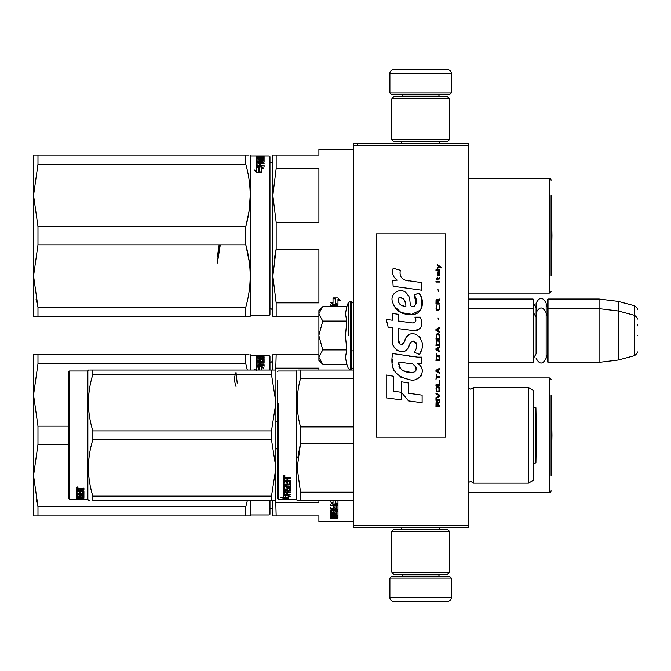 <?xml version="1.0" encoding="UTF-8"?>
<svg xmlns="http://www.w3.org/2000/svg" width="671" height="671" viewBox="0 0 671 671"><rect width="100%" height="100%" fill="white"/><g stroke="black" fill="none" stroke-linecap="round" stroke-linejoin="round"><path stroke-width="1.01" d="M468.584 299.04L533.059 299.04L533.822 299.811L533.822 361.602L533.059 362.365L468.584 362.365L468.584 364.017M468.584 340.172L468.584 306.597L468.584 308.635L533.059 308.635L533.059 362.365M468.584 145.523L353.441 145.523L353.441 143.602L468.584 143.602L468.584 527.398L353.441 527.398L353.441 525.477L468.584 525.477M357.282 143.602L357.282 145.523M353.441 145.523L353.441 525.477M451.306 92.942L389.901 92.942L391.436 94.477L449.771 94.477L451.306 92.942L451.306 73.365A3.841 3.841 -137.2 0 0 447.473 69.532L393.743 69.532A3.841 3.841 137.2 0 0 389.901 73.365L451.306 73.365M401.451 143.602L401.451 141.682M439.757 143.602L439.757 141.682M438.834 96.783L438.834 96.012L402.374 96.012L402.374 96.783M400.839 94.477A1.535 1.535 137.8 0 1 402.374 96.012M440.369 94.477A1.535 1.535 -137.8 0 0 438.834 96.012M389.901 92.942L389.901 73.365M393.743 69.532L447.473 69.532M389.901 578.058L451.306 578.058L449.771 576.523L391.436 576.523L389.901 578.058L389.901 597.635A3.841 3.841 42.8 0 0 393.743 601.468L447.473 601.468A3.841 3.841 -42.8 0 0 451.306 597.635L389.901 597.635M439.757 527.398L439.757 529.318M401.451 527.398L401.451 529.318M402.374 574.217L402.374 574.988L438.834 574.988L438.834 574.217M440.369 576.523A1.535 1.535 -42.2 0 1 438.834 574.988M400.839 576.523A1.535 1.535 42.2 0 0 402.374 574.988M451.306 578.058L451.306 597.635M447.473 601.468L393.743 601.468M449.394 572.304L447.473 574.217L393.743 574.217L391.822 572.304L449.394 572.304L449.394 531.239L391.822 531.239L393.743 529.318L447.473 529.318L449.394 531.239M391.822 531.239L391.822 572.304M391.822 98.696L393.743 96.783L447.473 96.783L449.394 98.696L391.822 98.696L391.822 139.761L449.394 139.761L447.473 141.682L393.743 141.682L391.822 139.761M449.394 139.761L449.394 98.696M533.059 299.04L533.059 308.635L533.822 309.398M547.259 309.398L548.022 308.635L548.022 299.04L547.259 299.811L547.259 361.602L548.022 362.365L548.022 308.635L599.069 308.635L599.069 362.365L548.022 362.365M548.022 299.04L599.069 299.04L599.069 308.635L618.259 310.992L618.259 360.008L599.069 362.365M637.45 319.077L637.45 319.077C638.238 318.985 637.291 317.752 634.607 315.37L634.607 305.775L618.259 301.396L618.259 310.992L634.607 315.37L634.607 355.63L618.259 360.008M637.45 325.905L637.45 324.848M637.45 335.5C637.45 356.678 637.45 356.678 637.45 335.5C637.45 314.322 637.45 314.322 637.45 335.5M322.214 363.757L318.901 360.444L318.901 310.556L322.206 307.251M322.189 307.259L318.901 313.743M318.901 357.257L322.759 364.303L346.815 364.303L345.414 357.316L346.815 349.901L345.414 335.928L346.815 321.099L345.414 313.684L346.815 306.697L322.759 306.697M348.283 335.5L348.283 302.663L348.283 335.5M318.901 314.045L322.759 321.099L318.901 335.198M346.815 321.099L322.759 321.099M318.901 335.802L322.759 349.901L318.901 356.955M346.815 349.901L322.759 349.901M322.759 364.303L322.189 363.732M533.822 357.76L536.087 353.793L536.087 312.837L536.087 317.207L533.822 313.24M533.822 303.644L536.087 307.612L536.087 303.242L536.087 312.837C539.442 306.353 542.797 306.353 546.144 312.837L546.144 358.163C542.797 364.647 539.442 364.647 536.087 358.163M536.087 303.242C539.442 296.758 542.797 296.758 546.144 303.242L546.144 316.242L547.259 313.24M272.845 511.151A3.07 3.07 -46.6 0 0 269.968 508.081M272.845 359.421A3.07 3.07 -133.1 0 1 269.968 362.491M277.45 448.74L276.167 448.74L275.915 449.813L275.915 420.759M273.751 354.691L276.167 354.691L272.845 354.691L272.845 370.04M318.901 354.691L276.167 354.691L275.731 370.04M318.901 370.04L318.901 368.136L276.167 368.136M277.45 421.833L276.167 421.833M273.751 515.882L272.845 515.882L272.845 500.532M272.845 515.882L276.167 515.882L275.731 500.532M276.167 502.436L318.901 502.436L318.901 500.532M276.167 515.882L318.901 515.882L318.901 521.644L353.441 521.644M551.092 395.177L551.092 475.395M551.092 379.828A1.921 1.921 -133.3 0 0 549.18 377.907L549.18 492.665A1.921 1.921 -46.7 0 0 551.092 490.744M468.584 377.907L549.18 377.907M468.584 492.665L549.18 492.665M337.974 500.532L337.974 504.332L335.366 502.998L335.366 500.532L335.366 503.602L337.974 504.525L333.101 504.525L331.466 502.176M336.221 503.904L333.101 503.904M333.101 504.525L330.652 501.874L333.026 502.747L333.026 500.532L333.026 502.151M337.974 503.72L335.634 502.906M337.974 504.332L335.634 503.51L335.634 500.532M336.557 515.731L337.974 515.731L337.974 511.151L337.974 516.452L336.557 516.452L336.557 515.336L335.139 515.244L335.139 514.665L335.139 516.209L333.713 516.209L333.713 515.244L331.835 515.336L331.835 516.762L337.974 516.838L337.974 518.096L336.557 517.526M331.835 516.494L330.417 516.301L330.417 514.9L336.557 514.665L336.557 515.336L336.557 513.5L330.417 513.5L330.417 514.095L330.417 513.5M337.974 511.151L334.309 510.866L333.713 511.679M337.379 510.363L337.974 509.406L337.974 505.397L337.974 510.069L331.835 510.48L331.835 512.359L333.487 512.468L333.713 511.151M331.835 510.48L331.835 509.809L331.835 510.48M337.379 509.7L336.54 509.7M335.139 509.7L333.713 509.7M332.061 510.363L332.061 509.775M337.974 505.397L330.417 505.053L330.417 505.884L333.713 505.884L333.713 505.255L330.417 505.255L330.417 504.433M331.868 512.418L330.417 512.158L330.417 510.069L333.713 509.775L333.713 508.803L330.417 508.803L330.417 508.048L336.557 508.048L336.557 506.018L335.139 505.884L335.139 507.737L333.713 507.737L333.713 505.884M335.139 505.884L335.139 505.255L335.139 505.884M336.557 505.389L336.557 506.018L336.322 505.255L335.139 505.255M335.139 507.402L333.713 507.402M333.713 508.803L333.713 508.148L330.417 508.148L330.417 507.402M336.557 513.5L336.322 511.562L335.139 511.663L335.139 512.854L334.544 513.114L330.417 512.854L330.417 510.069M334.544 513.114L334.544 512.418L333.68 512.418M335.139 512.803L334.544 512.803M336.557 514.095L330.417 514.095M337.379 518.264L330.417 518.264L333.713 517.668L333.713 517.224L330.417 517.022L330.417 514.9M333.118 517.224L333.713 516.938M333.118 517.115L330.476 517.115M334.368 518.012L334.368 517.274L333.487 517.526M335.248 518.264L335.248 517.844M337.018 518.532L337.018 519.035L337.018 518.532M330.417 518.264L330.417 517.844M337.974 516.452L336.557 516.116M335.139 516.116L333.713 516.116M336.322 508.803L335.139 508.803L335.139 509.775L336.557 509.658L336.322 508.148L335.139 508.148L335.139 508.803L335.139 508.148M336.557 508.92L336.322 508.148M335.139 517.224L335.139 517.844L336.557 517.777L336.557 517.224L335.139 516.838M333.713 515.244L333.713 514.665M335.139 515.487L333.713 515.487M337.379 510.195L337.974 510.472M335.139 507.091L333.713 507.091M335.139 512.158L334.544 512.418M335.139 511.663L335.366 510.883L336.557 510.992L336.557 511.663M335.248 517.526L334.368 517.274M337.974 516.838L337.379 517.526M336.943 518.532L336.364 518.599M336.364 518.742L336.825 518.742M337.379 517.811L337.521 518.255M269.197 370.04L269.197 355.647L269.968 356.418L269.968 370.04M269.968 500.532L269.968 514.154L269.197 514.925L250.778 514.925L250.224 515.882L33.55 515.882L33.55 475.588L37.979 506.764L37.979 515.882M269.197 500.532L269.197 514.925M269.197 355.647L250.778 355.647L250.778 370.04M258.276 366.643L256.532 366.643L259.14 367.398L259.14 370.04L259.14 366.743L256.532 365.972L261.405 365.972L263.862 368.203L261.489 367.465L261.489 370.04L261.489 368.111M261.405 365.972L262.806 367.876M258.813 366.643L261.405 366.643M258.872 370.04L258.872 366.819L256.532 366.131L256.532 370.04M256.532 370.258L254.116 369.436L254.712 370.04M256.532 366.794L258.872 367.482M256.532 356.343L256.532 356.989L257.127 356.267L260.138 356.385L260.138 356.989M260.138 356.385L264.097 356.267L260.793 356.553L260.793 356.989M262.671 357.534L264.097 357.643L264.097 358.155L257.958 358.306L257.958 359.077L264.097 359.077M260.793 356.779L264.097 356.888L264.097 358.155M257.958 358.675L264.097 358.675M259.971 359.815L260.885 359.815M262.587 359.815L263.502 359.815M257.958 359.077L257.958 360.964L257.958 360.377L259.375 360.377L259.375 360.964L259.375 359.53L260.793 360.075M259.375 360.26L259.971 360.075M259.971 359.346L264.097 359.53L264.097 361.56L260.793 361.786L260.793 363.12M263.502 359.346L264.097 361.56M260.793 362.533L264.097 362.533L264.097 363.12L257.958 363.12L257.958 365.427L259.375 365.536L259.375 364.856L259.375 365.536M256.532 365.25L256.532 361.56L257.127 361.334L256.532 362.265L256.532 365.25L264.097 365.536L260.793 365.536L260.793 363.372L259.375 363.372L259.375 364.856L257.958 364.747L257.958 365.427M259.375 364.059L260.793 364.059M257.345 366.207L261.405 366.207M257.127 362.046L257.958 362.046M259.375 362.046L260.793 362.046M257.127 361.334L262.445 361.334L262.445 361.786M262.445 361.334L262.445 359.799L260.793 359.874L260.793 360.755L260.197 360.964L256.532 360.755L256.532 357.962L257.958 357.962M258.184 358.306L257.958 357.207L256.532 357.207L256.532 360.755M258.184 357.928L259.375 358.306M260.793 358.306L260.793 357.349L259.375 357.349L259.375 357.928M259.375 358.096L260.793 358.096M260.793 357.928L262.445 358.306M262.445 357.928L262.445 356.989L256.532 356.989M259.375 362.533L259.375 361.786L257.958 361.87L257.958 362.441L259.375 362.533L259.375 363.12M257.958 362.441L257.958 363.137M258.184 356.46L257.958 356.989L259.375 356.989L259.375 356.46L258.184 356.46M257.127 366.207L256.532 365.921M260.793 364.856L264.097 364.856L264.097 366.207M262.671 360.075L263.502 360.075M257.127 356.267L257.127 356.989M258.167 356.075L256.817 356.075L258.167 356.125M257.127 356.905L256.532 356.813L256.532 356.049L258.452 356.049L256.532 356.049M264.097 362.533L264.097 363.12M250.778 500.532L250.778 514.925M249.016 354.691L245.796 354.691L245.796 363.808L247.339 370.04M37.979 354.691L37.979 363.808L33.55 394.984L33.55 354.691L245.796 354.691M37.979 444.403L33.55 475.588L33.55 394.984L37.979 426.169L37.979 444.403L68.668 444.403M37.979 426.169L68.668 426.169M36.091 498.998L37.979 506.764L245.796 506.764L245.796 515.882L249.016 515.882M247.339 500.532L245.796 506.764M37.979 363.808L245.796 363.808M250.778 355.647L250.224 354.691M551.092 397.307A7.675 7.675 0 0 1 551.302 397.425L551.956 435.286L551.302 473.147L551.302 397.425M533.445 453.89L533.445 447.909M277.45 380.281L277.45 498.805L278.222 499.568L278.222 403.145M277.45 397.71L277.45 403.531M277.45 472.728C277.45 499.207 277.45 499.207 277.45 472.728M277.45 464.357L277.45 384.458M473.567 483.07L528.454 483.07L528.454 387.502L473.567 387.502L473.567 483.07L470.807 481.342L468.584 482.298M528.454 387.502L533.445 390.388L533.445 480.184L528.454 483.07M300.222 444.798L297.773 457.991M353.441 500.532L300.507 500.532C296.121 500.532 296.121 500.532 300.516 500.532L300.516 492.162L297.194 467.905L300.516 443.657L300.516 426.915C296.121 410.753 296.121 394.582 300.516 378.41L300.516 370.04C296.121 370.04 296.121 370.04 300.516 370.04L353.441 370.04M298.05 500.532L297.194 500.532L296.641 499.568L296.641 371.004L297.194 370.04M353.441 492.162L300.516 492.162M353.441 378.41L300.516 378.41M298.109 370.04L300.516 370.04M353.441 426.915L300.516 426.915M353.441 443.657L300.516 443.657M285.821 495.835L283.204 495.307L288.085 495.307L290.535 496.725L288.161 496.297L288.161 498.293L285.821 497.991L285.821 495.307M288.161 497.538L285.821 497.245M288.161 495.567L288.161 496.297L288.161 495.567L288.639 495.651M283.246 498.352L288.161 498.352L285.552 498.025L285.552 495.894L283.204 495.424L283.204 497.706L280.788 497.345L283.246 498.352L283.204 497.588M285.552 497.597L283.246 497.597M289.352 487.758L289.352 490.543L283.204 490.962L283.204 494.762L290.769 494.98L290.769 494.435L287.465 494.435L287.465 493.059L286.047 493.059L286.047 494.435L284.63 494.342L284.63 492.808L290.769 492.808L290.769 492.153L287.465 492.153L287.465 491.256L290.769 490.962L290.769 487.767L286.643 487.423L286.047 487.767L286.047 489.234L284.63 489.234L284.63 486.886L290.769 486.886L290.769 486.022L284.63 486.022L284.63 485.125L290.769 484.739L290.769 480.662L287.465 480.218L288.06 478.691L290.769 478.691L290.769 477.576L287.7 477.576L286.819 478.272L285.93 477.576L283.799 477.576L283.204 478.046L283.204 481.065L289.117 481.065L289.352 484.001L287.465 484.152L287.465 482.374L286.047 482.374L286.047 484.152L284.856 484.152L284.63 481.887L283.204 481.887L283.204 489.822L283.799 490.132L283.204 489.176M289.117 488.262L287.465 488.396L287.465 489.822L286.878 490.132L286.878 489.478L283.799 489.478M286.878 490.132L283.799 490.132M287.465 488.396L287.7 487.632L289.117 487.632M287.364 489.998L286.878 489.998M284.63 494.267L283.204 494.049M287.465 494.267L286.047 494.267M284.63 492.808L284.68 492.12M287.465 492.12L284.63 492.044L284.856 490.585M287.465 491.256L287.465 490.66M290.769 490.291L289.335 490.585M284.63 486.886L284.63 486.265L290.769 486.265L290.769 485.41M290.769 484.152L284.63 484.529L284.63 485.125M287.465 479.153L288.06 478.171L290.769 478.171M284.168 476.804L284.168 475.219L285.125 476.024L284.168 476.804L284.168 476.343M289.117 481.065L289.117 480.52L283.204 480.52M286.047 492.153L286.047 491.256L284.63 491.365M286.047 491.256L286.047 490.66M284.856 491.256L284.856 490.66M284.856 478.691L286.047 478.691L286.047 480.218L284.63 480.218L284.63 478.348M286.047 478.691L286.047 478.171L284.856 478.171M289.352 480.688L289.352 481.233L289.117 480.52M287.465 489.176L286.878 489.478M284.84 475.655L283.489 475.739L283.489 476.343L284.84 476.343L284.244 476.184L284.84 475.454M284.286 475.655L284.286 475.227M274.498 370.04L271.487 370.04L275.915 370.04L275.915 402.667L271.487 374.46L236.251 374.46M89.629 370.04L92.841 370.04C86.987 370.04 86.987 370.04 92.841 370.04L271.487 370.04L271.487 374.46M275.915 384.265L275.873 500.532M274.775 500.532L92.841 500.532C86.987 500.532 86.987 500.532 92.841 500.532L92.841 496.112C86.987 477.307 86.987 458.511 92.841 439.706L271.487 439.706L271.487 430.866L92.841 430.866L92.841 439.706M271.487 439.706L275.915 467.905L271.487 496.112L271.487 500.532L275.915 500.532M275.915 402.667L271.487 430.866M275.873 370.04L274.775 370.04M68.668 380.281L68.668 498.805L69.432 499.568L69.432 371.004L68.668 371.768L68.668 380.281M76.343 498.461L76.939 498.461M78.952 499.518L81.292 499.45M81.292 499.232L78.952 499.224M81.292 499.459L87.859 499.568L88.413 500.532L89.562 500.532M76.385 499.425L78.683 499.425M78.683 499.375L74.053 499.568M79.186 492.606L79.186 492.095L80.604 492.095L80.604 493.294L82.483 493.193L82.483 490.635L82.483 491.306L76.343 491.189L76.343 489.016L83.909 488.664L83.909 489.486L81.199 489.486L81.199 488.84L83.909 488.84L83.909 488.027M81.199 489.486L80.604 489.822L80.604 489.167L80.604 489.931M80.604 489.822L80.604 490.585L83.909 490.904L83.909 493.688L82.466 493.235M83.313 493.931L77.761 493.931L77.786 493.235M79.186 493.235L80.604 493.235M83.909 494.51L83.909 495.047L77.761 495.047L77.761 494.51L83.909 494.51M77.761 495.047L77.761 496.448L79.186 496.448L79.186 495.718M79.186 495.592L83.313 495.383L83.909 495.592L83.909 497.379L80.604 497.53L83.909 497.228M77.761 497.588L79.186 497.974L77.995 497.53L77.761 498.276L83.909 498.276L80.604 497.974L80.604 497.228M79.186 497.521L83.514 497.521M77.761 498.276L77.995 498.939L79.186 498.939L79.186 498.385L83.909 498.939M83.909 499.123L76.939 499.123L76.939 498.36L77.761 498.36M79.186 492.095L79.186 493.294L77.995 493.294L77.761 491.759L76.343 491.759L76.343 496.775L77.802 496.481M76.343 496.775L80.008 496.943L80.604 496.775L80.604 495.383L80.604 495.961L82.483 495.961L82.483 495.383L82.483 497.161L76.343 497.379L76.343 499.048L76.939 499.123M80.008 496.943L80.604 496.037M80.604 492.095L80.604 492.606M82.256 491.189L82.256 490.585M76.343 490.518L77.761 490.518M79.186 490.518L80.604 490.518M77.761 496.943L79.186 497.228M79.186 496.792L77.761 496.842M79.186 489.486L77.761 489.612L77.761 490.585L79.186 490.585L79.186 488.84L77.761 488.966L77.761 489.612L77.761 488.966M77.995 489.486L77.995 488.84M77.761 496.204L76.343 496.037M79.186 496.204L80.008 496.204M79.144 496.481L80.008 496.481M76.939 498.36L76.343 498.285M82.483 496.792L83.909 496.641M83.313 493.806L83.833 493.806M83.909 492.992L83.313 493.235M81.199 488.84L80.604 489.167M77.299 488.027L77.735 488.027M77.299 488.094L76.343 487.507L77.299 486.903L77.299 487.75M77.97 487.23L76.62 487.121L76.62 487.75L77.97 487.75L77.375 487.632L77.97 487.23L76.486 487.188M77.761 493.931L77.761 494.51M69.432 371.004L87.859 371.004L87.859 499.568M235.152 374.46L92.841 374.46L92.841 370.04M271.487 496.112L92.841 496.112M92.841 430.866C86.987 412.069 86.987 393.265 92.841 374.46M533.445 463.544L535.919 462.822L535.919 407.758L533.445 407.029M236.024 386.504C234.154 381.371 234.154 376.683 236.024 372.43L237.198 383.066M272.845 311.579A3.07 3.07 -46.6 0 0 269.968 308.509M272.845 159.849A3.07 3.07 -133.1 0 1 269.968 162.919M273.751 316.309L276.167 316.309L276.167 302.864L318.901 302.864L318.901 249.167L276.167 249.167L274.221 258.931M273.751 155.118L276.167 155.118L272.845 155.118L272.845 195.412L276.167 168.564L276.167 155.118L318.901 155.118L318.901 149.356L353.441 149.356M272.845 316.309L272.845 276.016L276.167 249.167L276.167 222.26L318.901 222.26L318.901 168.564L276.167 168.564M276.167 222.26L272.845 195.412L272.845 276.016L276.167 302.864M318.901 316.309L276.167 316.309M551.092 195.605L551.092 275.823M551.092 180.256A1.921 1.921 -133.3 0 0 549.18 178.335L549.18 293.093A1.921 1.921 -46.7 0 0 551.092 291.172M468.584 178.335L549.18 178.335M468.584 293.093L549.18 293.093M335.366 298.545L333.848 297.932M337.974 304.76L335.634 303.938L335.634 298.998L333.026 297.932L337.941 297.932L340.39 300.876L337.974 299.937L337.974 304.76L335.366 303.426L335.366 299.107L333.026 298.159L333.026 302.579M336.221 304.332L333.101 304.332L333.101 304.953L337.974 304.953L335.366 304.03L335.366 299.107M333.101 304.953L330.652 302.302L333.026 303.175L333.026 298.159M333.101 304.332L331.466 302.604M337.974 299.937L337.974 299.367L337.974 299.937M340.39 300.298L337.974 299.367M335.634 298.436L335.634 298.998L335.634 298.436L334.384 297.932M337.974 304.148L335.634 303.326M337.974 306.697L337.974 305.825L337.974 306.697M337.974 305.825L330.417 305.481L330.417 306.311L333.713 306.311L333.713 305.682L330.417 305.682L330.417 304.86M336.557 306.697L335.139 306.311L335.139 305.682L335.139 306.697M336.557 305.817L336.557 306.437L336.322 305.682L335.139 305.682M269.197 315.353L269.197 156.075L269.968 156.846L269.968 314.582L269.197 315.353L250.778 315.353L250.224 316.309L37.979 316.309L245.796 316.309L245.796 307.192L37.979 307.192L37.979 316.309L33.55 316.309L33.55 276.016L37.979 307.192L36.091 299.425M269.197 156.075L250.778 156.075L250.778 315.353M259.14 171.6L260.331 172.447M258.276 167.071L256.532 167.071L259.14 167.825L259.14 171.407L261.489 172.254L261.489 168.538M261.489 172.254L261.489 167.884L263.862 168.631L261.405 166.4L256.532 166.4L259.14 167.171L259.14 171.407M261.405 166.4L262.806 168.295M258.813 167.071L261.405 167.071M258.872 172.12L258.872 171.508L261.489 172.447L256.574 172.447L254.116 169.864L256.532 170.686L256.532 171.315L256.532 166.559L258.872 167.247L258.872 172.12L259.794 172.447M255.039 170.803L256.532 171.315M256.532 167.222L258.872 167.909M256.532 156.771L256.532 157.417L257.127 156.695L260.138 156.813L260.138 157.417M260.138 156.813L264.097 156.695L260.793 156.98L260.793 157.417M262.671 157.962L264.097 158.071L264.097 158.574L257.958 158.725L257.958 159.505L264.097 159.505M260.793 157.207L264.097 157.316L264.097 158.574M257.958 159.102L264.097 159.102M259.971 160.243L260.885 160.243M262.587 160.243L263.502 160.243M257.958 159.505L257.958 161.392L257.958 160.797L259.375 160.797L259.375 161.392L259.375 159.958L260.793 160.503M259.375 160.688L259.971 160.503M259.971 159.773L264.097 159.958L264.097 161.988L260.793 162.214L260.793 163.548M263.502 159.773L264.097 161.988M260.793 162.961L264.097 162.961L264.097 163.548L257.958 163.548L257.958 165.854L259.375 165.963L259.375 165.284L259.375 165.963M256.532 165.678L256.532 161.988L257.127 161.761L256.532 162.692L256.532 165.678L264.097 165.963L260.793 165.963L260.793 163.791L259.375 163.791L259.375 165.284L257.958 165.175L257.958 165.854M259.375 164.487L260.793 164.487M257.345 166.634L261.405 166.634M257.127 162.474L257.958 162.474M259.375 162.474L260.793 162.474M257.127 161.761L262.445 161.761L262.445 162.214M262.445 161.761L262.445 160.226L260.793 160.302L260.793 161.183L260.197 161.392L256.532 161.183L256.532 158.39L257.958 158.39M258.184 158.725L257.958 157.635L256.532 157.635L256.532 161.183M258.184 158.356L259.375 158.725M260.793 158.725L260.793 157.777L259.375 157.777L259.375 158.356M259.375 158.524L260.793 158.524M260.793 158.356L262.445 158.725M262.445 158.356L262.445 157.417L256.532 157.417M259.375 162.961L259.375 162.214L257.958 162.298L257.958 162.86L259.375 162.961L259.375 163.548M257.958 162.86L257.958 163.565M258.184 156.888L257.958 157.417L259.375 157.417L259.375 156.888L258.184 156.888M257.127 166.634L256.532 166.349M260.793 165.284L264.097 165.284L264.097 166.634M262.671 160.503L263.502 160.503M257.127 156.695L257.127 157.417M258.167 156.502L256.817 156.502L258.167 156.544M257.127 157.333L256.532 157.24L256.532 156.477L258.452 156.477L256.532 156.477M264.097 162.961L264.097 163.548M249.016 155.118L245.796 155.118L245.796 164.236C251.65 185.02 251.65 205.812 245.796 226.597L245.796 244.831C251.65 265.615 251.65 286.408 245.796 307.192M37.979 155.118L37.979 164.236L33.55 195.412L33.55 155.118L245.796 155.118M37.979 244.831L33.55 276.016L33.55 195.412L37.979 226.597L37.979 244.831L245.796 244.831L249.276 261.841M37.979 226.597L245.796 226.597M245.921 226.119L249.016 211.39M249.276 209.537L250.224 195.454M249.016 316.309L245.796 316.309M37.979 164.236L245.796 164.236M250.778 156.075L250.224 155.118M551.092 197.735A7.675 7.675 0 0 1 551.302 197.853L551.956 235.714L551.302 273.575L551.302 197.853M219.434 244.831L217.362 263.082L220.214 245.418M219.132 244.831L217.362 256.951L218.788 250.098M441.099 267.981L441.099 267.184L437.182 264.5L437.182 265.305L438.901 266.513L437.182 267.981L437.182 268.786L439.471 266.915L441.099 267.981M439.799 406.5L439.799 405.695L438.079 405.695L438.079 403.422L439.799 402.348L439.799 401.409L437.92 402.617L437.425 401.677L436.611 401.677L436.041 402.617L435.957 406.5L439.799 406.5M435.957 400.335L439.799 400.335L439.799 399.53L435.957 399.53L435.957 400.335M435.957 398.457L439.799 396.309L439.799 395.236L435.957 393.089L435.957 393.894L439.304 395.773L435.957 397.651L435.957 398.457M435.957 388.803L436.527 391.621L439.228 391.621L439.799 389.876L439.228 387.058L436.855 386.79L435.957 388.803M435.957 384.777L435.957 385.582L439.799 385.582L439.799 380.759L439.304 380.759L439.304 384.777L435.957 384.777M439.799 368.958L439.799 368.153L435.957 370.3L435.957 371.373L439.799 373.512L439.799 372.707L438.817 372.17L438.817 369.495L439.799 368.958M439.228 355.68L436.527 355.68L435.957 360.646L439.799 360.646L439.228 355.68M436.527 354.204L435.957 352.996L436.527 354.204M435.957 349.784L439.799 351.923L439.799 351.126L438.817 350.589L438.817 347.905L439.799 347.368L439.799 346.563L435.957 348.71L435.957 349.784M439.547 341.061L438.49 340.13L436.527 340.532L435.957 345.49L439.799 345.49L439.547 341.061M439.547 334.628L438.49 333.688L436.527 334.091L435.957 339.056L439.799 339.056L439.547 334.628M438.406 319.748L438.004 317.869L438.406 319.748M435.957 282.063L439.799 282.063L439.799 281.258L435.957 281.258L435.957 282.063M439.715 273.08L439.799 271.604L437.593 272.007L437.182 274.288L437.677 275.898L437.677 272.678L438.079 272.543L438.817 275.898L439.631 275.362L439.715 273.08M436.368 374.586L435.957 379.685L436.368 377.538L439.799 377.538L439.799 376.733L436.368 376.733L436.368 374.586M439.799 327.255L435.957 329.402L435.957 330.467L439.799 332.615L439.799 331.81L438.817 331.273L438.817 328.597L439.799 328.06L439.799 327.255M439.144 279.111L439.799 277.24L438.977 278.44L437.509 278.44L437.182 276.972L437.182 278.44L436.527 278.44L437.182 280.184L437.509 279.111L439.144 279.111M439.228 305.263L439.228 308.752L438.49 309.549L436.695 309.155L436.938 305.129L436.2 305.8L436.041 308.886L436.855 310.22L438.49 310.354L439.547 309.415L439.799 307.008L439.228 305.263M439.799 303.25L438.079 303.25L438.079 300.969L439.799 299.895L439.799 298.956L437.92 300.163L437.425 299.224L436.611 299.224L436.041 300.163L435.957 304.055L439.799 304.055L439.799 303.25M438.406 291.449L438.004 289.57L438.406 291.449M439.799 270.53L439.799 269.859L435.957 269.859L435.957 270.53L439.799 270.53M408.756 280.939C401.963 280.075 399.153 276.527 400.327 270.296L393.189 268.257C391.638 273.105 392.971 277.064 397.198 280.151L392.803 280.403L393.131 286.274L421.824 290.233L421.824 282.642L406.089 280.377M418.914 292.984L414.175 295.072C417.354 299.551 417.161 303.426 413.588 306.697C408.22 307.796 411.482 298.167 407.851 295.039C402.734 285.703 388.635 292.715 392.711 302.554C395.58 310.899 401.677 314.842 411.004 314.372C422.965 315.806 425.372 300.197 418.914 292.984L421.061 296.708M398.549 340.105L398.549 328.664L412.195 330.451C421.153 330.358 423.846 325.938 420.281 317.173L414.955 317.173C416.8 320.788 415.869 322.709 412.17 322.961L398.54 321.057L398.54 314.414L392.317 313.34L392.317 320.243L386.278 319.421L388.157 327.163L392.317 327.733L392.317 340.105C390.656 348.819 404.143 357.073 408.345 347.284C409.755 342.143 412.271 340.541 415.903 342.487C417.177 345.976 416.624 349.205 414.225 352.166L419.492 354.473C424.382 346.387 423.183 339.677 415.903 334.334C410.644 332.707 407.02 334.485 405.032 339.669C404.965 344.676 397.609 346.278 398.549 340.105L400.075 344.223M417.79 357.14L392.678 353.558C389.708 367.867 395.068 376.473 408.756 379.367C418.93 383.56 428.048 369.687 417.79 363.657L421.866 363.43L421.866 357.14L417.79 357.14M401.443 381.782L401.443 392.317L408.488 400.881L422.118 402.743L422.118 395.144L408.488 393.265L408.488 382.998L401.443 381.782M386.244 397.836L401.367 399.899L401.367 392.309L393.29 391.168L393.29 376.205L386.244 374.988L386.244 397.836M445.552 233.793L376.473 233.793L376.473 437.207L445.552 437.207L445.552 233.793M392.761 274.179L393.114 275.16M414.175 295.072L416.221 303.711M415.055 305.901L413.512 306.722M393.55 305.481L401.006 312.552L411.809 314.355L420.86 309.893L421.824 299.216M419.492 354.473L422.017 348.677M422.311 344.24L421.975 341.757M420.113 337.605L419.358 336.666M410.275 333.915L406.601 336.767M403.732 342.512L402.86 343.795M402.483 344.122L401.661 344.475M407.7 348.626L409.385 345.439M410.853 342.554L411.281 341.984M411.977 341.396L412.917 341.027M413.219 340.994L416.54 344.206M416.599 346.161L416.272 348.064M393.29 345.263L394.02 346.873M396.662 349.994L398.213 350.916M400.713 351.654L401.895 351.755M404.73 351.277L406.408 350.212M414.955 317.173L415.802 319.463M414.535 322.743L413.059 323.003M413.252 330.56L414.477 330.618M416.49 330.526L417.999 330.098M419.694 329.117L420.675 328.153M421.606 325.997L421.925 323.011M411.533 356.62L409.042 356.276M415.466 379.341L418.008 378.645M421.162 375.986L421.799 374.611M422.285 371.801L422.252 370.577M422.034 369.193L420.432 365.98M392.468 359.136L392.191 362.684M392.745 367.44L394.045 370.837M399.908 376.674L401.384 377.446M404.923 306.345L402.617 305.699M399.597 304.022L398.155 301.371M398.113 301.094L398.792 297.916C403.64 297.614 406.005 300.474 405.871 306.496C399.975 305.942 397.609 303.082 398.792 297.916M400.419 297.295L401.803 297.53M403.288 298.444L404.353 300.088M404.873 301.413L405.351 303.133M408.756 363.355C415.148 362.08 420.029 372.749 411.415 372.346C403.271 372.673 399.069 369.218 398.817 361.979L410.702 363.741M413.286 364.689L413.957 365.074M415.626 366.467L416.196 367.691M416.305 368.681L416.23 369.276M416.196 369.964L414.997 371.524M412.824 372.338L412.321 372.371M410.174 372.229L407.372 371.826M405.401 371.382L402.323 370.224M400.101 368.522L398.834 366.081M398.658 364.621L398.708 362.986M437.593 405.695L436.368 405.695L436.855 402.348L437.509 402.751L437.593 405.695M436.452 388.803L436.938 387.595L438.817 387.595L439.06 390.816L436.938 391.084L436.452 388.803M438.49 369.629L438.49 372.044L436.284 370.837L438.49 369.629M436.452 357.425L436.938 356.217L438.817 356.217L439.304 359.841L436.452 359.841L436.452 357.425M438.49 348.039L438.49 350.455L436.284 349.247L438.49 348.039M436.452 342.269L436.938 341.061L438.817 341.061L439.304 344.684L436.452 344.684L436.452 342.269M436.452 335.835L436.938 334.628L438.817 334.628L439.304 338.251L436.452 338.251L436.452 335.835M438.901 272.543L439.471 273.751L439.144 275.227L438.406 274.02L438.406 272.543L438.901 272.543M438.49 328.731L438.49 331.139L436.284 329.939L438.49 328.731M437.593 303.25L436.368 303.25L436.855 299.895L437.509 300.298L437.593 303.25M346.815 306.697L348.283 302.663L351.143 301.153L351.143 369.847L353.441 367.549M350.447 301.153L350.447 369.847L351.143 369.847M331.013 513.114L331.013 512.418M333.487 518.264L333.487 517.811M263.502 356.779L263.502 357.534M468.635 482.239L468.635 388.333L470.807 389.23L473.567 387.502M287.7 488.262L287.7 487.632M283.799 494.98L283.799 494.267M290.174 491.256L290.174 490.585M290.174 485.125L290.174 484.529M288.06 478.691L288.06 478.171M263.502 157.207L263.502 157.962M546.144 306.647L547.259 303.644M618.259 301.396L599.069 299.04M634.607 305.775C637.291 308.157 638.238 309.39 637.45 309.482M351.143 350.849L353.441 350.849M546.144 354.758L547.259 357.76M634.607 355.63C637.291 353.248 638.238 352.015 637.45 351.923M351.143 301.153L353.441 303.451M346.815 364.303L348.283 368.337L350.447 369.847M277.45 371.768L278.222 371.004L296.641 371.004M278.222 499.568L296.641 499.568M74.011 499.568L69.432 499.568M87.859 371.004L88.413 370.04M535.919 407.758L536.397 435.286L535.919 462.822"/></g></svg>

